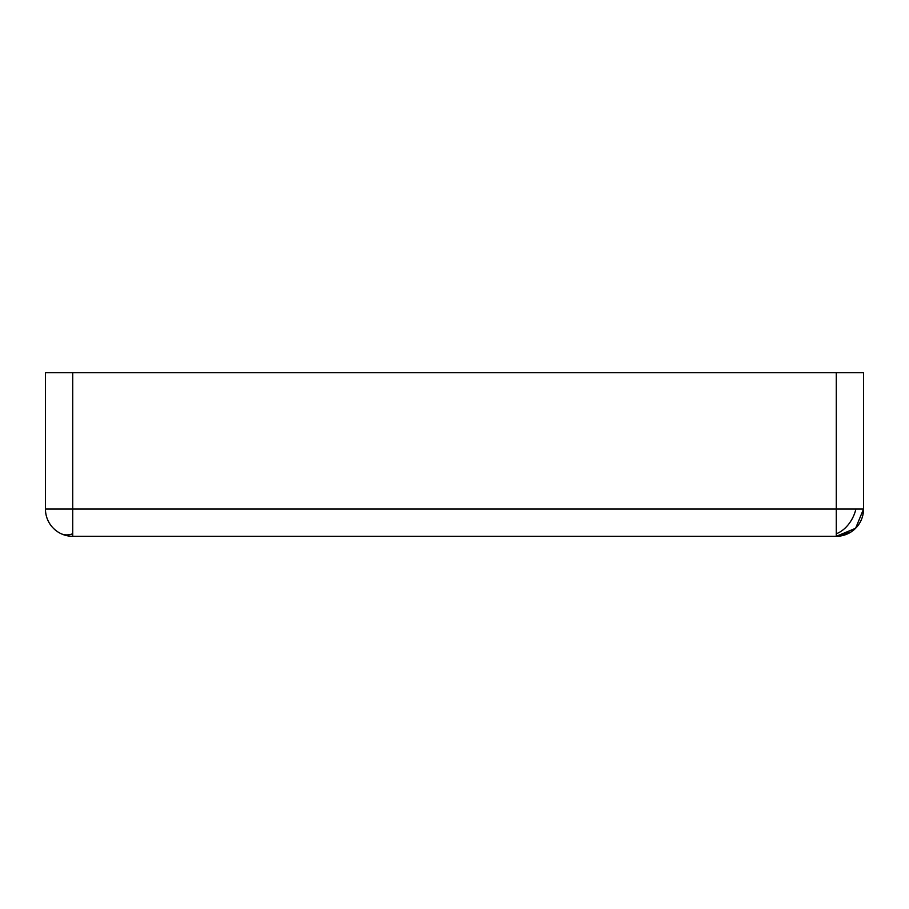 <?xml version="1.0" encoding="UTF-8"?>
<svg xmlns="http://www.w3.org/2000/svg" width="909" height="909" viewBox="0 0 909 909"><rect width="100%" height="100%" fill="white"/><g stroke="black" fill="none" stroke-linecap="round" stroke-linejoin="round"><path stroke-width="1.36" d="M72.72 536.31L836.28 536.31L850.926 532.038L856.392 527.459C861.062 522.232 863.448 516.096 863.55 509.04L72.72 509.04L72.72 536.31A27.27 27.27 0 0 1 45.45 509.04L72.72 509.04L72.72 372.69L863.55 372.69L863.55 509.04A27.27 27.27 0 0 1 836.28 536.31A27.27 27.27 0 0 0 837.825 536.265M863.55 509.04L855.608 528.277L836.28 536.31L836.28 372.69M378.826 536.31L530.174 536.31L378.826 536.31M846.302 534.401A27.27 27.27 0 0 0 851.574 531.617M72.72 372.69L45.45 372.69L45.45 509.04M855.903 509.04A27.27 18.6 -64.3 0 1 837.757 533.151A27.27 18.6 115.7 0 1 836.28 533.765M72.72 533.765A27.27 18.6 115.7 0 1 60.88 533.606"/></g></svg>
